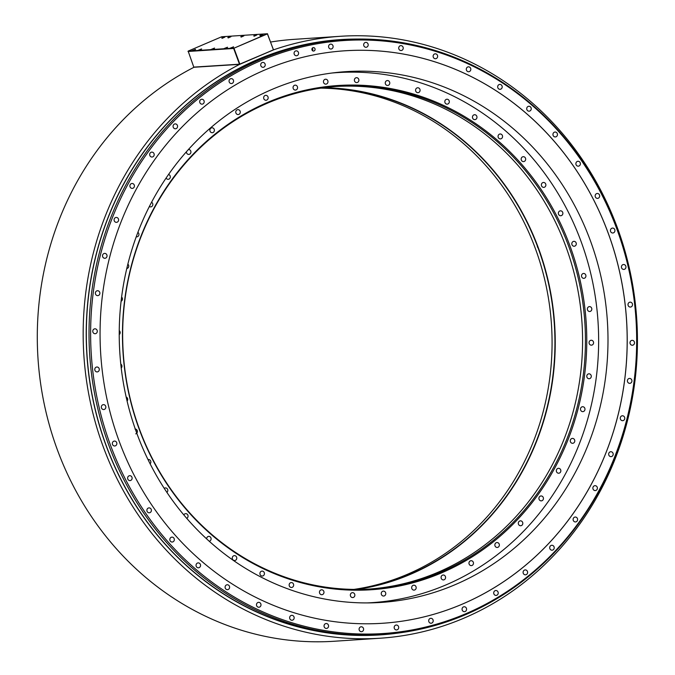 <?xml version="1.0" encoding="UTF-8"?>
<svg xmlns="http://www.w3.org/2000/svg" width="675" height="675" viewBox="0 0 675 675"><rect width="100%" height="100%" fill="white"/><g stroke="black" fill="none" stroke-linecap="round" stroke-linejoin="round"><path stroke-width="1.01" d="M260.288 59.527A298.148 273.831 -93.8 0 1 343.313 39.58A298.148 273.831 -93.8 0 1 629.809 272.978A298.148 273.831 -93.8 0 1 465.623 614.638A298.148 273.831 -93.8 0 1 382.598 634.576A298.148 273.831 -93.8 0 1 96.103 401.178A298.148 273.831 -93.8 0 1 260.288 59.527M382.598 634.576L379.924 634.753A298.148 273.831 -93.8 0 1 106.312 445.863A298.148 273.831 -93.8 0 1 257.614 59.695A298.148 273.831 -93.8 0 1 340.647 39.758L343.313 39.58M273.679 49.807L239.65 64.353A301.624 277.02 86.2 0 0 92.559 411.826A301.624 277.02 86.2 0 0 380.177 638.221A301.624 277.02 86.2 0 0 636.727 319.005A301.624 277.02 86.2 0 0 340.436 36.29A301.624 277.02 86.2 0 0 273.679 49.807L273.383 49.823M239.65 64.353L194.079 67.255M273.316 49.916L239.785 64.26L193.784 67.112L239.667 64.176L273.316 49.916M270.683 42.027A301.624 277.02 -93.8 0 1 294.553 39.319L340.436 36.29M380.177 638.221L334.294 641.25A301.624 277.02 -93.8 0 1 46.685 414.855A301.624 277.02 -93.8 0 1 193.767 67.382M267.57 33.826L233.786 48.271L267.342 33.75L273.451 49.731M267.553 34.012L273.333 49.638M267.342 33.75L221.687 36.762L188.148 51.106L193.784 67.112M234.014 48.355L239.802 63.982M188.004 51.477L233.66 48.465L239.439 64.091M188.148 51.106L233.803 48.094M225.113 36.669L221.738 38.011L225.113 36.669M201.597 48.921L198.231 50.262L201.597 48.921M231.188 36.273L227.821 37.606L231.188 36.273M214.549 48.068L211.182 49.41L214.549 48.068M244.139 35.412L240.773 36.754L244.139 35.412M257.099 34.56L253.733 35.902L257.099 34.56M227.509 47.216L224.142 48.549L227.509 47.216M233.584 46.811L230.217 48.153L233.584 46.811M263.174 34.155L259.808 35.497L263.174 34.155M195.522 49.326L192.156 50.659L195.522 49.326M194.51 50.026L193.531 50.389M224.1 37.37L223.121 37.733M200.585 49.621L199.606 49.984M230.175 36.973L229.196 37.336M213.545 48.769L212.566 49.132M243.135 36.112L242.156 36.475M256.087 35.26L255.108 35.623M226.496 47.908L225.517 48.279M232.58 47.512L231.601 47.874M262.162 34.855L261.191 35.218M261.318 60.412A297.143 272.911 86.2 0 0 110.523 445.272A297.143 272.911 86.2 0 0 465.969 613.659A297.143 272.911 86.2 0 0 616.764 228.791A297.143 272.911 86.2 0 0 261.318 60.412M607.998 232.546A286.858 263.461 86.2 0 0 344.748 50.794A286.858 263.461 86.2 0 0 119.281 441.526A286.858 263.461 86.2 0 0 382.539 623.27A286.858 263.461 86.2 0 0 607.998 232.546M294.233 54.194A2.464 2.261 86.2 0 0 296.494 55.747A2.464 2.261 86.2 0 0 298.426 52.397A2.464 2.261 86.2 0 0 296.173 50.844A2.464 2.261 86.2 0 0 294.233 54.194M260.871 65.762A2.464 2.261 86.2 0 0 263.123 67.323A2.464 2.261 86.2 0 0 265.064 63.973A2.464 2.261 86.2 0 0 262.803 62.412A2.464 2.261 86.2 0 0 260.871 65.762M229.222 81.996A2.464 2.261 86.2 0 0 231.483 83.548A2.464 2.261 86.2 0 0 233.415 80.198A2.464 2.261 86.2 0 0 231.154 78.638A2.464 2.261 86.2 0 0 229.222 81.996M199.842 102.6A2.464 2.261 86.2 0 0 202.103 104.161A2.464 2.261 86.2 0 0 204.036 100.811A2.464 2.261 86.2 0 0 201.774 99.25A2.464 2.261 86.2 0 0 199.842 102.6M173.23 127.238A2.464 2.261 86.2 0 0 175.483 128.79A2.464 2.261 86.2 0 0 177.415 125.44A2.464 2.261 86.2 0 0 175.162 123.888A2.464 2.261 86.2 0 0 173.23 127.238M149.833 155.478A2.464 2.261 86.2 0 0 152.094 157.03A2.464 2.261 86.2 0 0 154.027 153.681A2.464 2.261 86.2 0 0 151.765 152.12A2.464 2.261 86.2 0 0 149.833 155.478M130.064 186.84A2.464 2.261 86.2 0 0 132.325 188.393A2.464 2.261 86.2 0 0 134.257 185.043A2.464 2.261 86.2 0 0 131.996 183.482A2.464 2.261 86.2 0 0 130.064 186.84M114.252 220.784A2.464 2.261 86.2 0 0 116.513 222.345A2.464 2.261 86.2 0 0 118.446 218.987A2.464 2.261 86.2 0 0 116.193 217.434A2.464 2.261 86.2 0 0 114.252 220.784M102.676 256.736A2.464 2.261 86.2 0 0 104.937 258.289A2.464 2.261 86.2 0 0 106.869 254.939A2.464 2.261 86.2 0 0 104.608 253.387A2.464 2.261 86.2 0 0 102.676 256.736M95.529 294.072A2.464 2.261 86.2 0 0 97.791 295.633A2.464 2.261 86.2 0 0 99.723 292.283A2.464 2.261 86.2 0 0 97.462 290.723A2.464 2.261 86.2 0 0 95.529 294.072M92.931 332.168A2.464 2.261 86.2 0 0 95.192 333.72A2.464 2.261 86.2 0 0 97.124 330.37A2.464 2.261 86.2 0 0 94.863 328.818A2.464 2.261 86.2 0 0 92.931 332.168M94.93 370.356A2.464 2.261 86.2 0 0 97.192 371.917A2.464 2.261 86.2 0 0 99.124 368.558A2.464 2.261 86.2 0 0 96.862 367.006A2.464 2.261 86.2 0 0 94.93 370.356M101.495 407.987A2.464 2.261 86.2 0 0 103.747 409.548A2.464 2.261 86.2 0 0 105.68 406.198A2.464 2.261 86.2 0 0 103.427 404.637A2.464 2.261 86.2 0 0 101.495 407.987M112.506 444.428A2.464 2.261 86.2 0 0 114.758 445.981A2.464 2.261 86.2 0 0 116.691 442.631A2.464 2.261 86.2 0 0 114.438 441.07A2.464 2.261 86.2 0 0 112.506 444.428M127.778 479.039A2.464 2.261 86.2 0 0 130.03 480.6A2.464 2.261 86.2 0 0 131.963 477.25A2.464 2.261 86.2 0 0 129.71 475.689A2.464 2.261 86.2 0 0 127.778 479.039M147.049 511.237A2.464 2.261 86.2 0 0 149.302 512.798A2.464 2.261 86.2 0 0 151.234 509.448A2.464 2.261 86.2 0 0 148.981 507.887A2.464 2.261 86.2 0 0 147.049 511.237M169.99 540.472A2.464 2.261 86.2 0 0 172.243 542.033A2.464 2.261 86.2 0 0 174.175 538.684A2.464 2.261 86.2 0 0 171.922 537.123A2.464 2.261 86.2 0 0 169.99 540.472M196.206 566.241A2.464 2.261 86.2 0 0 198.467 567.802A2.464 2.261 86.2 0 0 200.399 564.452A2.464 2.261 86.2 0 0 198.138 562.891A2.464 2.261 86.2 0 0 196.206 566.241M225.256 588.102A2.464 2.261 86.2 0 0 227.509 589.663A2.464 2.261 86.2 0 0 229.449 586.313A2.464 2.261 86.2 0 0 227.188 584.752A2.464 2.261 86.2 0 0 225.256 588.102M256.635 605.686A2.464 2.261 86.2 0 0 258.896 607.247A2.464 2.261 86.2 0 0 260.828 603.889A2.464 2.261 86.2 0 0 258.567 602.336A2.464 2.261 86.2 0 0 256.635 605.686M289.811 618.688A2.464 2.261 86.2 0 0 292.064 620.241A2.464 2.261 86.2 0 0 294.005 616.891A2.464 2.261 86.2 0 0 291.743 615.33A2.464 2.261 86.2 0 0 289.811 618.688M324.211 626.881A2.464 2.261 86.2 0 0 326.472 628.442A2.464 2.261 86.2 0 0 328.404 625.092A2.464 2.261 86.2 0 0 326.143 623.531A2.464 2.261 86.2 0 0 324.211 626.881M359.252 630.129A2.464 2.261 86.2 0 0 361.513 631.69A2.464 2.261 86.2 0 0 363.445 628.341A2.464 2.261 86.2 0 0 361.192 626.78A2.464 2.261 86.2 0 0 359.252 630.129M394.335 628.383A2.464 2.261 86.2 0 0 396.596 629.944A2.464 2.261 86.2 0 0 398.528 626.594A2.464 2.261 86.2 0 0 396.267 625.033A2.464 2.261 86.2 0 0 394.335 628.383M428.853 621.667A2.464 2.261 86.2 0 0 431.114 623.227A2.464 2.261 86.2 0 0 433.046 619.878A2.464 2.261 86.2 0 0 430.785 618.317A2.464 2.261 86.2 0 0 428.853 621.667M462.223 610.099A2.464 2.261 86.2 0 0 464.484 611.66A2.464 2.261 86.2 0 0 466.417 608.302A2.464 2.261 86.2 0 0 464.155 606.749A2.464 2.261 86.2 0 0 462.223 610.099M493.872 593.865A2.464 2.261 86.2 0 0 496.125 595.426A2.464 2.261 86.2 0 0 498.057 592.076A2.464 2.261 86.2 0 0 495.804 590.515A2.464 2.261 86.2 0 0 493.872 593.865M523.252 573.261A2.464 2.261 86.2 0 0 525.504 574.822A2.464 2.261 86.2 0 0 527.445 571.463A2.464 2.261 86.2 0 0 525.184 569.911A2.464 2.261 86.2 0 0 523.252 573.261M549.863 548.623A2.464 2.261 86.2 0 0 552.125 550.184A2.464 2.261 86.2 0 0 554.057 546.834A2.464 2.261 86.2 0 0 551.796 545.273A2.464 2.261 86.2 0 0 549.863 548.623M573.261 520.383A2.464 2.261 86.2 0 0 575.513 521.944A2.464 2.261 86.2 0 0 577.446 518.594A2.464 2.261 86.2 0 0 575.193 517.033A2.464 2.261 86.2 0 0 573.261 520.383M593.03 489.021A2.464 2.261 86.2 0 0 595.283 490.582A2.464 2.261 86.2 0 0 597.223 487.232A2.464 2.261 86.2 0 0 594.962 485.671A2.464 2.261 86.2 0 0 593.03 489.021M608.833 455.077A2.464 2.261 86.2 0 0 611.094 456.638A2.464 2.261 86.2 0 0 613.027 453.288A2.464 2.261 86.2 0 0 610.774 451.727A2.464 2.261 86.2 0 0 608.833 455.077M620.418 419.124A2.464 2.261 86.2 0 0 622.671 420.685A2.464 2.261 86.2 0 0 624.603 417.336A2.464 2.261 86.2 0 0 622.35 415.775A2.464 2.261 86.2 0 0 620.418 419.124M627.564 381.788A2.464 2.261 86.2 0 0 629.817 383.341A2.464 2.261 86.2 0 0 631.758 379.991A2.464 2.261 86.2 0 0 629.497 378.43A2.464 2.261 86.2 0 0 627.564 381.788M630.163 343.693A2.464 2.261 86.2 0 0 632.416 345.254A2.464 2.261 86.2 0 0 634.348 341.904A2.464 2.261 86.2 0 0 632.095 340.343A2.464 2.261 86.2 0 0 630.163 343.693M628.163 305.505A2.464 2.261 86.2 0 0 630.416 307.066A2.464 2.261 86.2 0 0 632.357 303.716A2.464 2.261 86.2 0 0 630.096 302.155A2.464 2.261 86.2 0 0 628.163 305.505M621.599 267.874A2.464 2.261 86.2 0 0 623.86 269.426A2.464 2.261 86.2 0 0 625.792 266.077A2.464 2.261 86.2 0 0 623.531 264.516A2.464 2.261 86.2 0 0 621.599 267.874M610.588 231.432A2.464 2.261 86.2 0 0 612.849 232.993A2.464 2.261 86.2 0 0 614.782 229.643A2.464 2.261 86.2 0 0 612.52 228.082A2.464 2.261 86.2 0 0 610.588 231.432M595.316 196.822A2.464 2.261 86.2 0 0 597.577 198.382A2.464 2.261 86.2 0 0 599.51 195.024A2.464 2.261 86.2 0 0 597.248 193.472A2.464 2.261 86.2 0 0 595.316 196.822M576.045 164.624A2.464 2.261 86.2 0 0 578.306 166.177A2.464 2.261 86.2 0 0 580.238 162.827A2.464 2.261 86.2 0 0 577.977 161.274A2.464 2.261 86.2 0 0 576.045 164.624M553.103 135.388A2.464 2.261 86.2 0 0 555.365 136.949A2.464 2.261 86.2 0 0 557.297 133.599A2.464 2.261 86.2 0 0 555.036 132.038A2.464 2.261 86.2 0 0 553.103 135.388M526.888 109.62A2.464 2.261 86.2 0 0 529.141 111.181A2.464 2.261 86.2 0 0 531.082 107.823A2.464 2.261 86.2 0 0 528.82 106.27A2.464 2.261 86.2 0 0 526.888 109.62M497.838 87.758A2.464 2.261 86.2 0 0 500.099 89.319A2.464 2.261 86.2 0 0 502.031 85.961A2.464 2.261 86.2 0 0 499.77 84.409A2.464 2.261 86.2 0 0 497.838 87.758M466.459 70.175A2.464 2.261 86.2 0 0 468.712 71.736A2.464 2.261 86.2 0 0 470.652 68.386A2.464 2.261 86.2 0 0 468.391 66.825A2.464 2.261 86.2 0 0 466.459 70.175M433.282 57.173A2.464 2.261 86.2 0 0 435.544 58.733A2.464 2.261 86.2 0 0 437.476 55.384A2.464 2.261 86.2 0 0 435.215 53.823A2.464 2.261 86.2 0 0 433.282 57.173M398.883 48.98A2.464 2.261 86.2 0 0 401.136 50.541A2.464 2.261 86.2 0 0 403.068 47.191A2.464 2.261 86.2 0 0 400.815 45.63A2.464 2.261 86.2 0 0 398.883 48.98M363.833 45.731A2.464 2.261 86.2 0 0 366.095 47.284A2.464 2.261 86.2 0 0 368.027 43.934A2.464 2.261 86.2 0 0 365.774 42.373A2.464 2.261 86.2 0 0 363.833 45.731M328.759 47.478A2.464 2.261 86.2 0 0 331.012 49.03A2.464 2.261 86.2 0 0 332.952 45.681A2.464 2.261 86.2 0 0 330.691 44.12A2.464 2.261 86.2 0 0 328.759 47.478M312.002 49.95A1.738 1.595 86.2 0 0 313.597 51.055A1.738 1.595 86.2 0 0 314.963 48.684A1.738 1.595 86.2 0 0 313.369 47.587A1.738 1.595 86.2 0 0 312.002 49.95M382.523 623.27A286.858 263.461 86.2 0 0 607.964 232.546A286.858 263.461 86.2 0 0 344.731 50.802M590.178 240.148A265.975 244.282 -93.8 0 1 381.13 602.429A265.975 244.282 -93.8 0 1 137.042 433.924A265.975 244.282 -93.8 0 1 346.089 71.643A265.975 244.282 -93.8 0 1 590.178 240.148M312.424 50.6A1.738 1.595 86.2 0 0 312.677 48.836A1.738 1.595 -93.8 0 0 312.263 48.187M312.247 48.212A1.704 1.569 -93.8 0 1 312.652 48.853A1.704 1.569 86.2 0 1 312.398 50.583M320.819 88.138A251.834 231.297 -93.8 0 1 535.208 248.138A251.834 231.297 -93.8 0 1 407.405 574.307A251.834 231.297 -93.8 0 1 353.911 589.402M322.237 87.936A251.834 231.297 86.2 0 1 538.068 247.944A251.834 231.297 -93.8 0 1 355.345 589.41M357.007 589.418A252.062 231.508 -93.8 0 0 538.355 247.86A252.062 231.508 86.2 0 0 323.89 87.716M369.208 589.047A251.834 231.297 -93.8 0 0 565.709 246.122A251.834 231.297 86.2 0 0 336.032 86.476M137.422 431.603A251.834 231.297 -93.8 0 1 136.704 429.697M568.569 245.936A251.834 231.297 -93.8 0 1 440.767 572.105A251.834 231.297 -93.8 0 1 370.634 588.954A251.834 231.297 -93.8 0 1 139.523 429.401A251.834 231.297 -93.8 0 1 267.325 103.224A251.834 231.297 -93.8 0 1 337.458 86.383A251.834 231.297 -93.8 0 1 568.569 245.936M267.604 102.414A252.669 232.065 -93.8 0 1 569.852 245.59A252.669 232.065 -93.8 0 1 441.627 572.847A252.669 232.065 -93.8 0 1 139.379 429.671A252.669 232.065 -93.8 0 1 267.604 102.414M331.99 73.018A265.587 243.928 -93.8 0 1 337.12 72.622A265.587 243.928 -93.8 0 1 592.329 280.53A265.587 243.928 -93.8 0 1 446.074 584.871A265.587 243.928 -93.8 0 1 372.111 602.64A265.587 243.928 -93.8 0 1 366.972 602.918M240.114 111.206A2.464 2.261 86.2 0 0 237.853 109.645A2.464 2.261 86.2 0 0 235.921 112.995A2.464 2.261 86.2 0 0 238.174 114.556A2.464 2.261 86.2 0 0 240.114 111.206M214.093 129.068A2.464 2.261 86.2 0 0 211.958 127.803A2.464 2.261 86.2 0 0 210.153 131.448A2.464 2.261 86.2 0 0 212.287 132.713A2.464 2.261 86.2 0 0 214.093 129.068M186.418 151.782A2.464 2.261 86.2 0 0 190.73 153.014A2.464 2.261 86.2 0 0 188.435 149.521M166.101 178.057A2.464 2.261 86.2 0 0 170.176 177.744A2.464 2.261 86.2 0 0 168.573 174.462M149.369 206.508A2.464 2.261 86.2 0 0 152.027 202.568A2.464 2.261 86.2 0 0 151.571 202.264M136.24 236.798A2.464 2.261 86.2 0 0 137.911 232.335M126.79 268.523A2.464 2.261 86.2 0 0 127.862 264.127M121.095 301.252A2.464 2.261 86.2 0 0 121.61 297.067M119.23 334.572A2.464 2.261 86.2 0 0 119.247 330.581M121.222 368.018A2.464 2.261 86.2 0 0 120.783 364.07M127.094 401.085A2.464 2.261 86.2 0 0 126.166 397.035M135.726 433.856A2.464 2.261 86.2 0 0 135 429.013M150.12 463.826A2.464 2.261 86.2 0 0 148.011 459.599M166.885 492.387A2.464 2.261 86.2 0 0 164.489 488.194A2.464 2.261 86.2 0 0 164.236 488.362M186.747 518.358A2.464 2.261 86.2 0 0 185.65 513.65A2.464 2.261 86.2 0 0 183.819 514.924M209.225 541.257A2.464 2.261 86.2 0 0 208.761 536.363A2.464 2.261 86.2 0 0 206.66 538.92M232.74 556.546A2.464 2.261 86.2 0 0 234.681 560.537A2.464 2.261 86.2 0 0 236.512 556.942A2.464 2.261 86.2 0 0 232.74 556.546M260.221 572.299A2.464 2.261 86.2 0 0 262.33 576.028A2.464 2.261 86.2 0 0 264.094 572.299A2.464 2.261 86.2 0 0 260.221 572.299M289.322 584.044A2.464 2.261 86.2 0 0 291.566 587.486A2.464 2.261 86.2 0 0 293.482 586.01A2.464 2.261 86.2 0 0 291.246 582.576A2.464 2.261 86.2 0 0 289.322 584.044M319.537 591.57A2.464 2.261 86.2 0 0 321.882 594.709A2.464 2.261 86.2 0 0 323.899 592.937A2.464 2.261 86.2 0 0 321.553 589.798A2.464 2.261 86.2 0 0 319.537 591.57M350.359 594.742A2.464 2.261 86.2 0 0 352.763 597.569A2.464 2.261 86.2 0 0 354.839 595.485A2.464 2.261 86.2 0 0 352.434 592.658A2.464 2.261 86.2 0 0 350.359 594.742M381.248 593.528A2.464 2.261 86.2 0 0 383.67 596.033A2.464 2.261 86.2 0 0 385.771 593.62A2.464 2.261 86.2 0 0 383.349 591.123A2.464 2.261 86.2 0 0 381.248 593.528M411.683 587.933A2.464 2.261 86.2 0 0 414.087 590.11A2.464 2.261 86.2 0 0 416.171 587.385A2.464 2.261 86.2 0 0 413.767 585.2A2.464 2.261 86.2 0 0 411.683 587.933M441.146 578.053A2.464 2.261 86.2 0 0 443.492 579.918A2.464 2.261 86.2 0 0 445.517 576.872A2.464 2.261 86.2 0 0 443.171 575.007A2.464 2.261 86.2 0 0 441.146 578.053M469.125 564.055A2.464 2.261 86.2 0 0 471.378 565.616A2.464 2.261 86.2 0 0 473.31 562.267A2.464 2.261 86.2 0 0 471.057 560.706A2.464 2.261 86.2 0 0 469.125 564.055M495.138 546.185A2.464 2.261 86.2 0 0 497.273 547.459A2.464 2.261 86.2 0 0 499.078 543.814A2.464 2.261 86.2 0 0 496.943 542.548A2.464 2.261 86.2 0 0 495.138 546.185M518.754 524.753A2.464 2.261 86.2 0 0 522.619 524.332A2.464 2.261 86.2 0 0 520.4 520.838A2.464 2.261 86.2 0 0 518.754 524.753M539.561 500.116A2.464 2.261 86.2 0 0 543.291 499.306A2.464 2.261 86.2 0 0 541.013 495.956A2.464 2.261 86.2 0 0 539.561 500.116M557.204 472.694A2.464 2.261 86.2 0 0 560.756 471.513A2.464 2.261 86.2 0 0 558.436 468.315A2.464 2.261 86.2 0 0 557.204 472.694M571.379 442.96A2.464 2.261 86.2 0 0 574.729 441.45A2.464 2.261 86.2 0 0 572.366 438.404A2.464 2.261 86.2 0 0 571.379 442.96M581.842 411.429A2.464 2.261 86.2 0 0 584.955 409.607A2.464 2.261 86.2 0 0 582.567 406.721A2.464 2.261 86.2 0 0 581.842 411.429M588.423 378.641A2.464 2.261 86.2 0 0 591.275 376.549A2.464 2.261 86.2 0 0 588.862 373.823A2.464 2.261 86.2 0 0 588.423 378.641M591.005 345.144A2.464 2.261 86.2 0 0 593.578 342.824A2.464 2.261 86.2 0 0 591.157 340.251A2.464 2.261 86.2 0 0 591.005 345.144M589.537 311.512A2.464 2.261 86.2 0 0 591.815 309.007A2.464 2.261 86.2 0 0 589.393 306.602A2.464 2.261 86.2 0 0 589.537 311.512M584.052 278.336A2.464 2.261 86.2 0 0 583.613 273.442A2.464 2.261 86.2 0 0 581.521 276.109A2.464 2.261 86.2 0 0 584.052 278.336M574.636 246.172A2.464 2.261 86.2 0 0 573.91 241.329A2.464 2.261 86.2 0 0 571.843 244.156A2.464 2.261 86.2 0 0 574.636 246.172M561.465 215.578A2.464 2.261 86.2 0 0 560.452 210.828A2.464 2.261 86.2 0 0 558.411 213.815A2.464 2.261 86.2 0 0 561.465 215.578M544.742 187.068A2.464 2.261 86.2 0 0 543.468 182.461A2.464 2.261 86.2 0 0 541.468 185.6A2.464 2.261 86.2 0 0 544.742 187.068M524.779 161.131A2.464 2.261 86.2 0 0 523.252 156.693A2.464 2.261 86.2 0 0 521.303 159.992A2.464 2.261 86.2 0 0 524.779 161.131M501.896 138.215A2.464 2.261 86.2 0 0 500.15 133.988A2.464 2.261 86.2 0 0 498.251 137.43A2.464 2.261 86.2 0 0 501.896 138.215M476.499 118.716A2.464 2.261 86.2 0 0 474.55 114.725A2.464 2.261 86.2 0 0 472.719 118.311A2.464 2.261 86.2 0 0 476.499 118.716M449.01 102.963A2.464 2.261 86.2 0 0 446.901 99.233A2.464 2.261 86.2 0 0 445.146 102.963A2.464 2.261 86.2 0 0 449.01 102.963M419.909 91.218A2.464 2.261 86.2 0 0 417.665 87.775A2.464 2.261 86.2 0 0 415.749 89.243A2.464 2.261 86.2 0 0 417.994 92.686A2.464 2.261 86.2 0 0 419.909 91.218M389.694 83.692A2.464 2.261 86.2 0 0 387.349 80.553A2.464 2.261 86.2 0 0 385.332 82.325A2.464 2.261 86.2 0 0 387.678 85.463A2.464 2.261 86.2 0 0 389.694 83.692M358.872 80.511A2.464 2.261 86.2 0 0 356.476 77.692A2.464 2.261 86.2 0 0 354.4 79.777A2.464 2.261 86.2 0 0 356.797 82.603A2.464 2.261 86.2 0 0 358.872 80.511M327.983 81.734A2.464 2.261 86.2 0 0 325.561 79.228A2.464 2.261 86.2 0 0 323.46 81.633A2.464 2.261 86.2 0 0 325.882 84.139A2.464 2.261 86.2 0 0 327.983 81.734M297.548 87.328A2.464 2.261 86.2 0 0 295.144 85.151A2.464 2.261 86.2 0 0 293.06 87.877A2.464 2.261 86.2 0 0 295.464 90.062A2.464 2.261 86.2 0 0 297.548 87.328M268.093 97.208A2.464 2.261 86.2 0 0 265.739 95.344A2.464 2.261 86.2 0 0 263.714 98.39A2.464 2.261 86.2 0 0 266.06 100.254A2.464 2.261 86.2 0 0 268.093 97.208M538.118 247.927A2.464 2.261 -93.8 0 1 537.401 245.329M396.562 633.268A298.308 273.983 -93.8 0 1 106.194 445.913A298.308 273.983 -93.8 0 1 357.337 39.049M195.041 49.79L192.923 50.574M224.632 37.133L222.514 37.918M201.116 49.385L198.998 50.169M230.707 36.737L228.589 37.522M214.076 48.533L211.958 49.317M243.658 35.876L241.54 36.661M256.618 35.024L254.5 35.809M227.028 47.68L224.91 48.465M233.103 47.275L230.985 48.06M262.693 34.627L260.575 35.404M195.269 49.748L192.586 50.996M224.859 37.1L222.176 38.34M201.352 49.351L198.661 50.591M230.943 36.695L228.251 37.943M214.304 48.499L211.613 49.739M243.894 35.842L241.203 37.083M256.854 34.99L254.163 36.231M227.264 47.638L224.573 48.878M233.339 47.242L230.648 48.482M262.929 34.585L260.238 35.826M337.12 72.622L332.952 72.892M372.111 602.64L367.942 602.918"/></g></svg>
